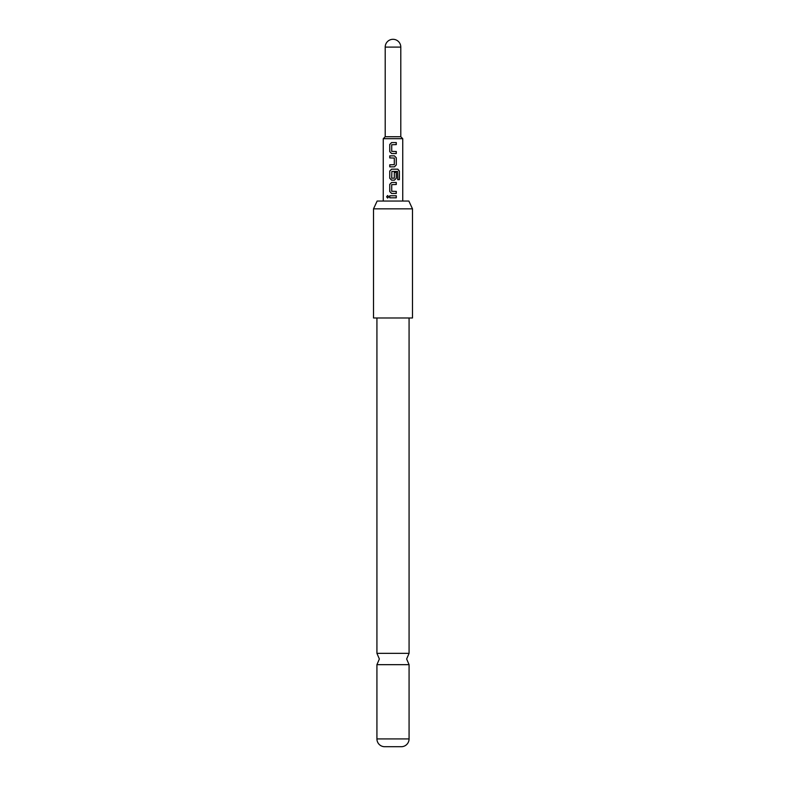 <?xml version="1.0" encoding="UTF-8"?>
<svg xmlns="http://www.w3.org/2000/svg" width="786" height="786" viewBox="0 0 786 786"><rect width="100%" height="100%" fill="white"/><g stroke="black" fill="none" stroke-linecap="round" stroke-linejoin="round"><path stroke-width="1.18" d="M387.675 195.527L386.741 196.795L387.675 198.062M388.716 196.795L387.616 195.527L386.614 196.795L387.616 198.062L388.716 196.795M409.074 317.976L409.074 653.343L376.926 653.343L376.926 317.976M385.209 47.091A7.791 7.791 0 0 1 393 39.3A7.791 7.791 0 0 1 400.791 47.091L385.209 47.091L385.209 136.735L383.254 138.69L383.254 201.049M400.791 47.091L400.791 136.735L385.209 136.735M400.791 136.735L402.746 138.69L383.254 138.69M377.142 201.049L408.858 201.049L412.483 208.84L373.517 208.84L377.142 201.049M373.517 208.84L373.517 317.976L412.483 317.976L412.483 208.84M376.926 738.919L409.074 738.919A7.791 7.791 0 0 1 401.774 746.7L384.226 746.7A7.791 7.791 0 0 1 376.926 738.919L376.926 664.671L409.074 664.671L406.637 659.002L409.074 653.343M409.074 738.919L409.074 664.671M396.291 142.571L391.585 142.571L389.738 144.477L389.738 151.639L391.585 153.545L396.291 153.545L396.291 151.501L391.723 151.364L391.723 144.752L396.291 144.614L396.291 142.571M394.444 155.864L389.738 155.864L389.738 157.917L394.307 158.055L394.307 164.667L389.738 164.805L389.738 166.848L394.444 166.848L396.291 164.942L396.291 157.78L394.444 155.864L396.291 157.78M397.834 169.167L391.585 169.167L389.738 171.073L389.738 178.235L391.585 180.151L394.444 180.151L396.291 178.235L396.291 172.37L394.307 172.37L394.307 178.186L391.723 178.186L391.86 171.436L397.598 171.436L397.716 179.67L399.386 179.67L399.386 171.073L397.834 169.167M396.291 182.47L391.585 182.47L389.738 184.376L389.738 191.538L391.585 193.454L396.291 193.454L396.291 191.401L391.723 191.263L391.723 184.651L396.291 184.514L396.291 182.47M396.291 195.773L389.738 195.773L389.738 197.817L396.291 197.817L396.291 195.773M396.223 197.817L396.223 195.773M389.797 195.773L389.797 197.817M389.738 191.538L391.615 193.454M389.738 184.376L389.797 191.538M391.615 182.47L389.797 184.376M396.223 184.514L396.223 182.47M396.223 193.454L396.223 191.401M399.259 179.67L399.386 171.073M399.259 171.073L397.736 169.167M391.615 169.167L389.738 171.073M389.797 171.073L389.738 178.235M389.797 178.235L391.615 180.151M394.415 180.151L396.291 178.235M396.223 178.235L396.223 172.37M389.797 155.864L389.797 157.917M396.291 164.942L396.223 157.78M394.415 166.848L396.223 164.942M389.797 164.805L389.797 166.848M389.738 151.639L391.615 153.545M389.738 144.477L389.797 151.639M391.615 142.571L389.797 144.477M396.223 144.614L396.223 142.571M396.223 153.545L396.223 151.501M376.926 653.343L379.363 659.002L376.926 664.671M402.746 138.69L402.746 201.049"/></g></svg>
